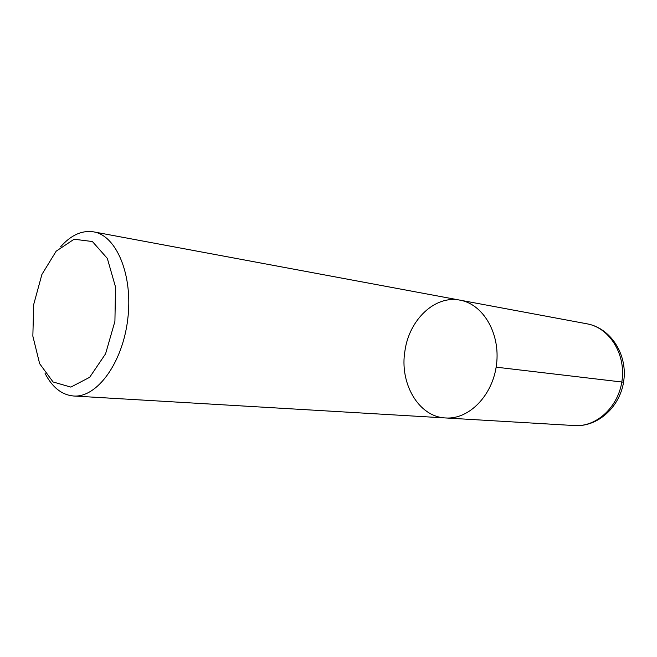 <?xml version="1.0" encoding="UTF-8"?>
<svg xmlns="http://www.w3.org/2000/svg" width="657" height="657" viewBox="0 0 657 657"><rect width="100%" height="100%" fill="white"/><g stroke="black" fill="none" stroke-linecap="round" stroke-linejoin="round"><path stroke-width="0.99" d="M33.679 304.561L41.9 274.462L56.174 251.179L74.101 239.23L92.391 241.53L107.329 258.415L115.517 286.994L114.918 321.339L105.58 353.811L89.681 377.29L70.849 387.104L53.053 381.955L39.634 363.65L32.85 336.138L33.679 304.561M60.559 246.868C70.94 235.083 81.961 230.081 93.623 231.864C116.659 235.584 133.248 275.48 127.737 319.343C122.514 363.247 96.801 397.953 73.543 395.999C61.807 394.923 52.314 387.408 45.087 373.48M93.598 231.864L460.023 300.159C483.117 304.117 500.462 333.428 496.528 364.405C492.873 395.424 468.983 419.683 445.627 417.959C418.558 416.957 399.218 383.187 404.983 350.592C409.311 319.639 435.033 294.985 460.04 300.159C483.117 304.117 500.462 333.428 496.528 364.405C492.873 395.424 468.983 419.683 445.627 417.959L73.543 395.999M496.142 367.164L623.55 382.21M587.095 323.835C608.982 327.646 625.53 353.146 622.138 379.754C619.009 406.404 596.811 427.157 574.645 425.572L445.627 417.959M460.023 300.159L587.079 323.835C610.361 327.991 627.254 353.778 623.871 379.96C620.84 406.19 598.248 427.149 574.645 425.572"/></g></svg>
